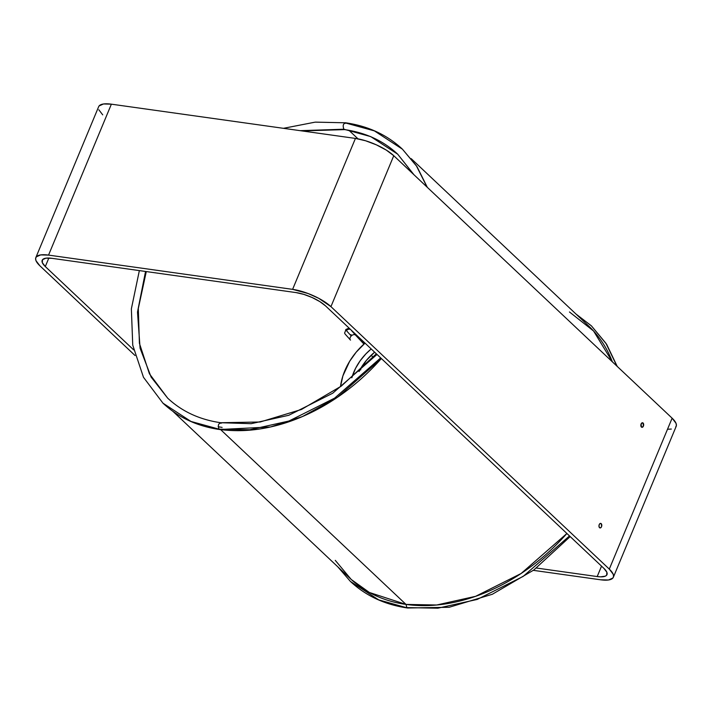 <?xml version="1.0" encoding="UTF-8"?>
<svg xmlns="http://www.w3.org/2000/svg" width="712" height="712" viewBox="0 0 712 712"><rect width="100%" height="100%" fill="white"/><g stroke="black" fill="none" stroke-linecap="round" stroke-linejoin="round"><path stroke-width="1.07" d="M643.096 423.026A2.296 1.388 -82 0 1 643.541 425.687A2.296 1.388 -82 0 1 641.939 427.316A2.296 1.388 -82 0 1 641.423 427.058A2.296 1.388 -82 0 1 640.969 424.397A2.296 1.388 -82 0 1 642.58 422.768A2.296 1.388 -82 0 1 643.096 423.026L641.521 423.275L640.853 425.705L641.921 427.316L643.399 426.114L643.096 423.026L643.39 426.132L642.455 427.227L641.405 427.049A2.296 1.388 -82 0 1 640.969 424.388A2.296 1.388 -82 0 1 642.58 422.768A2.296 1.388 -82 0 1 643.105 423.035A2.296 1.388 -82 0 1 643.541 425.696A2.296 1.388 -82 0 1 641.939 427.316A2.296 1.388 -82 0 1 641.405 427.049L641.12 423.952L642.055 422.848L643.105 423.035M601.213 523.649A2.296 1.388 -82 0 1 601.658 526.31A2.296 1.388 -82 0 1 600.056 527.939A2.296 1.388 -82 0 1 599.531 527.672A2.296 1.388 -82 0 1 599.086 525.011A2.296 1.388 -82 0 1 600.688 523.391A2.296 1.388 -82 0 1 601.213 523.649L600.154 523.48L599.228 524.584L598.97 526.328L599.771 527.85L600.857 527.672L601.658 526.328L601.213 523.649M99.102 105.937L103.516 103.97L111.375 104.174A29.851 9.372 -157.4 0 0 98.656 106.684L35.822 257.619A29.851 9.372 22.6 0 1 48.549 255.101L111.375 104.174L355.43 138.422L292.605 289.357L48.549 255.101L111.375 104.174L355.43 138.422L292.605 289.357A29.851 9.372 22.6 0 1 330.938 306.641L393.763 155.706A29.851 9.372 -157.4 0 0 355.43 138.422L365.559 140.754L376.399 144.856L386.305 150.107L393.763 155.706L672.119 418.175L609.294 569.102L330.938 306.641L393.763 155.706L672.119 418.175L609.294 569.102L613.183 574.201L613.575 576.319L612.899 578.028L608.484 579.986L600.625 579.791L533.35 570.348L600.625 579.791A29.851 9.372 22.6 0 0 613.343 577.281A29.851 9.372 22.6 0 0 609.294 569.102L330.938 306.641L318.736 298.319L308.163 293.549L292.605 289.357L48.549 255.101L40.682 254.905L36.276 256.872L35.6 258.581L35.992 260.69L39.881 265.79A29.851 9.372 22.6 0 1 35.822 257.619M39.881 265.79L135.049 355.519L39.881 265.79M45.301 266.555L133.669 349.877L45.301 266.555A22.962 7.209 22.6 0 1 42.186 260.263A22.962 7.209 22.6 0 1 51.976 258.331L45.924 258.18L42.533 259.684L42.311 262.63L45.301 266.555L48.843 258.047L45.301 266.555M536.439 568.034L597.199 576.56L601.533 566.147L597.199 576.56L600.51 576.853L605.325 576.159L606.642 575.207L606.864 572.27L603.874 568.345A22.962 7.209 22.6 0 1 606.989 574.629A22.962 7.209 22.6 0 1 597.199 576.56L536.439 568.034M603.874 568.345L325.517 305.875L319.768 301.568L312.15 297.527L303.81 294.376L296.032 292.587A22.962 7.209 22.6 0 1 325.517 305.875L603.874 568.345M296.032 292.587L51.976 258.331L296.032 292.587M613.343 577.281L676.178 426.346A29.851 9.372 -157.4 0 0 672.119 418.175L676.008 423.275L676.4 425.384L675.724 427.093M102.706 114.855L98.817 109.755M671.318 429.051L667.749 429.229M351.808 377.796A45.915 33.544 133.3 0 1 371.201 348.951L365.941 353.837L360.192 360.744L355.582 368.291L351.808 377.796M359.008 371.513L366.36 360.423L374.619 352.182A45.915 33.544 -46.7 0 0 359.044 371.45M340.478 386.714A57.396 41.928 133.3 0 1 365.025 343.139L356.187 352.173L349.681 361.251L342.899 375.9L340.478 386.714M355.546 335.112A3.56 2.43 136.9 0 0 351.256 335.948A3.56 2.43 136.9 0 0 350.429 340.042A3.56 2.43 136.9 0 0 350.5 340.113L350.429 340.042A3.56 2.43 -43.1 0 1 351.256 335.948A3.56 2.43 -43.1 0 1 355.546 335.112A3.56 2.43 -43.1 0 1 355.635 335.192A3.56 2.43 136.9 0 0 355.546 335.112L363.948 344.092L355.546 335.112M364.482 343.611L360.236 340.122L364.482 343.611M348.933 130.305L358.002 138.849L348.933 130.305M172.918 411.358L350.233 578.544A173.666 126.861 -46.7 0 0 406.009 604.417A173.666 126.861 -46.7 0 0 566.903 533.493L521.077 573.525L475.616 596.318L436.678 605.004L406.009 604.417L220.693 429.674L406.009 604.417L406.837 607.612L437.844 608.199L477.209 599.433L523.169 576.4L569.511 535.94L523.169 576.4L477.209 599.433L437.844 608.199L406.837 607.612L406.009 604.417L369.377 592.473L351.256 579.497L335.272 560.353M569.466 311.972L593.577 331.009L612.365 361.829A173.666 126.861 -46.7 0 0 588.513 325.847L411.198 158.651M381.365 358.537A173.666 126.861 133.3 0 1 220.471 429.461L270.444 426.986L302.422 416.565L337.568 397.207L381.365 358.537M219.011 429.158L191.003 421.459L162.95 403.161L191.003 421.459L219.011 429.158L249.823 429.745L288.947 421.023L334.631 398.124L380.689 357.905L334.631 398.124L288.947 421.023L249.823 429.745L219.011 429.158C217.632 425.055 218.468 423.044 221.521 423.124C218.468 423.044 217.632 425.055 219.011 429.158L220.471 429.461M402.431 149.182C387.043 134.826 368.095 126.033 345.596 122.793L346.37 123.185C343.317 123.105 342.481 125.116 343.86 129.219C342.481 125.116 343.317 123.105 346.37 123.185L374.378 130.883L402.431 149.182L416.271 165.62L427.067 187.105L416.271 165.62L402.431 149.182L416.965 166.59L427.333 187.354M343.86 129.219L370.756 136.615L397.705 154.192L370.756 136.615L343.86 129.219L300.17 130.67L343.86 129.219M616.957 366.155L605.894 343.246L591.414 325.865L605.894 343.246L616.957 366.155M146.289 271.566L138.315 308.483L139.41 343.291L149.422 373.791L167.676 398.15L151.149 377.129L140.077 348.186L137.496 312.061L145.542 271.468L137.496 312.061L140.077 348.186L151.149 377.129L167.676 398.15C181.916 411.474 199.609 419.662 220.747 422.723L251.167 423.685L288.805 415.274L332.753 393.202L377.022 354.451M413.966 174.76L397.705 154.192L413.797 174.6M337.693 566.716L350.429 581.446L378.659 599.86L407.62 608.004L378.659 599.86L350.429 581.446L337.808 566.832M576.088 314.134L591.414 325.865L575.972 314.019M222.108 427.387L218.148 426.755M219.91 422.883L221.521 423.124M408.492 607.826L407.62 608.004C384.978 604.737 365.915 595.891 350.429 581.446M349.939 328.908L347.963 328.543L345.783 329.567L346.797 330.243C344.626 328.517 346.112 330.413 351.256 335.948C346.112 330.413 344.626 328.517 346.797 330.243A3.56 3.391 129.5 0 1 350.429 329.371M352.369 331.196A3.56 3.391 129.5 0 1 352.565 331.828A3.56 3.391 -50.5 0 0 352.369 331.196M355.688 335.263A3.56 2.43 136.9 0 0 355.626 335.183L351.372 330.404M351.532 335.112L350.793 334.622M350.5 340.113A3.56 2.43 -43.1 0 1 350.42 340.033C342.339 330.706 344.795 334.952 345.783 329.567M360.236 369.243L360.824 369.804M373.31 357.193L371.077 355.341M139.356 270.596L131.364 308.857L132.744 345.169L143.477 377.28L162.95 403.161C178.338 417.508 197.286 426.31 219.785 429.55C258.678 434.276 297.936 423.498 337.568 397.207M376.345 353.811L341.288 386.118L301.461 409.471L260.138 422.002L220.747 422.723M345.596 122.793L315.211 122.135L283.447 128.32M397.705 154.192C383.465 140.869 365.772 132.672 344.635 129.611L301.941 130.919M591.414 325.865L606.633 344.305L617.233 366.422M570.178 536.581L533.751 570.054L492.312 594.271L449.138 607.283L407.62 608.004M363.948 344.083L355.626 335.183"/></g></svg>
